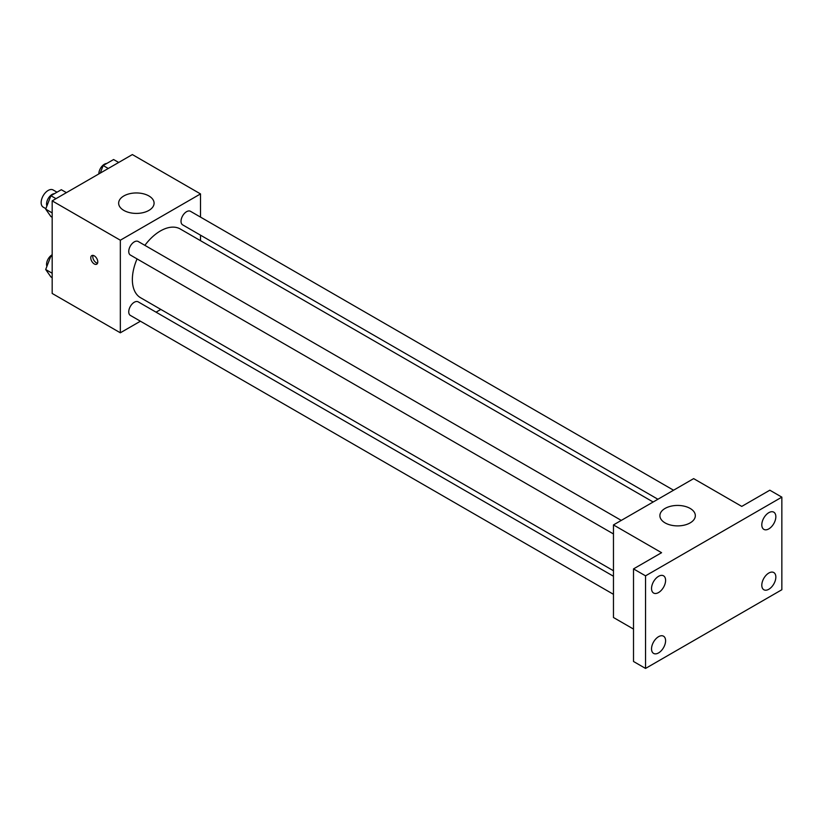 <?xml version="1.0" encoding="UTF-8"?>
<svg xmlns="http://www.w3.org/2000/svg" width="823" height="823" viewBox="0 0 823 823"><rect width="100%" height="100%" fill="white"/><g stroke="black" fill="none" stroke-linecap="round" stroke-linejoin="round"><path stroke-width="1.23" d="M57.003 192.191L53.125 189.959A9.917 5.73 120 0 0 45.481 192.613A9.917 5.73 120 0 0 41.15 202.602A9.917 5.73 120 0 0 43.208 207.139L45.872 208.682M140.414 321.207L120.333 332.801L52.178 293.451L52.178 200.863L132.359 154.57L200.514 193.919L200.514 217.107M160.824 309.417L156.061 312.174M137.06 258.906A39.689 22.91 120 0 0 132.359 279.563A39.689 22.91 120 0 0 140.579 297.731L613.464 570.75M653.153 502.009L180.268 228.989A39.689 22.91 120 0 0 144.879 245.347M200.514 235.172L200.514 240.676M120.333 332.801L120.333 240.213L200.514 193.919M673.564 490.22L190.473 211.305A7.829 4.516 120 0 0 184.445 213.404A7.829 4.516 120 0 0 181.029 221.274A7.829 4.516 120 0 0 182.655 224.864L657.916 499.252M613.464 576.254L138.192 301.856A7.829 4.516 120 0 0 132.164 303.954A7.829 4.516 120 0 0 128.748 311.835A7.829 4.516 120 0 0 130.373 315.415L613.464 594.319M613.464 533.952L130.373 255.048A7.829 4.516 -60 0 1 130.373 246.005A7.829 4.516 -60 0 1 138.192 241.489L621.283 520.403M120.333 240.213L52.178 200.863M123.841 210.41A17.715 10.226 180 0 1 118.646 203.178A17.715 10.226 180 0 1 136.371 192.952A17.715 10.226 180 0 1 154.086 203.178A17.715 10.226 180 0 1 143.151 212.632A17.715 10.226 180 0 1 123.841 210.41M97.783 261.909A4.959 2.86 60 0 1 96.754 264.183A4.959 2.86 60 0 1 91.795 261.323A4.959 2.86 60 0 1 91.795 255.593A4.959 2.86 60 0 1 95.612 256.92A4.959 2.86 60 0 1 97.783 261.909M97.546 263.226A4.959 2.86 60 0 1 93.812 260.15A4.959 2.86 60 0 1 93.02 255.377M633.515 629.081L613.464 617.507L613.464 524.92L693.645 478.626L741.76 506.402L769.824 490.199L781.85 497.143L781.85 589.731L645.541 668.43L633.515 661.486L633.515 568.899L661.579 552.696L613.464 524.92M645.541 668.43L645.541 575.843L633.515 568.899M645.541 575.843L781.85 497.143M665.087 522.893A17.715 10.226 180 0 1 659.892 515.661A17.715 10.226 180 0 1 677.607 505.435A17.715 10.226 180 0 1 695.332 515.661A17.715 10.226 180 0 1 684.386 525.115A17.715 10.226 180 0 1 665.087 522.893M768.816 528.891A9.938 5.73 -60 0 1 763.857 529.374A9.938 5.73 -60 0 1 762.335 521.422A9.938 5.73 -60 0 1 768.816 512.667A9.938 5.73 -60 0 1 773.785 512.173A9.938 5.73 -60 0 1 775.307 520.136A9.938 5.73 -60 0 1 768.816 528.891M658.565 592.539A9.938 5.73 -60 0 1 653.596 593.033A9.938 5.73 -60 0 1 652.073 585.071A9.938 5.73 -60 0 1 658.565 576.316A9.938 5.73 -60 0 1 663.533 575.822A9.938 5.73 -60 0 1 665.056 583.785A9.938 5.73 -60 0 1 658.565 592.539M658.565 652.906A9.938 5.73 -60 0 1 653.596 653.4A9.938 5.73 -60 0 1 652.073 645.438A9.938 5.73 -60 0 1 658.565 636.683A9.938 5.73 -60 0 1 663.533 636.2A9.938 5.73 -60 0 1 665.056 644.152A9.938 5.73 -60 0 1 658.565 652.906M768.816 589.258A9.938 5.73 -60 0 1 763.857 589.752A9.938 5.73 -60 0 1 762.335 581.789A9.938 5.73 -60 0 1 768.816 573.034A9.938 5.73 -60 0 1 773.785 572.541A9.938 5.73 -60 0 1 775.307 580.503A9.938 5.73 -60 0 1 768.816 589.258M52.178 217.293L50.892 216.552L45.687 209.145L50.892 195.72L61.314 189.712L66.406 192.644M52.178 212.89L45.687 209.145M55.985 198.662L50.892 195.72M54.441 193.672A7.829 4.516 120 0 0 46.561 204.011A7.829 4.516 120 0 0 46.901 206.017M100.241 173.118L103.173 165.536L113.595 159.528L118.687 162.46M108.266 168.478L103.173 165.536M106.723 163.489A7.829 4.516 120 0 0 98.842 173.828A7.829 4.516 120 0 0 98.842 173.92M52.178 277.66L50.892 276.919L45.687 269.512L50.892 256.087L52.178 255.356M52.178 273.257L45.687 269.512M52.178 256.827L50.892 256.087M52.178 254.749A7.829 4.516 120 0 0 46.561 264.378A7.829 4.516 120 0 0 46.901 266.385"/></g></svg>
